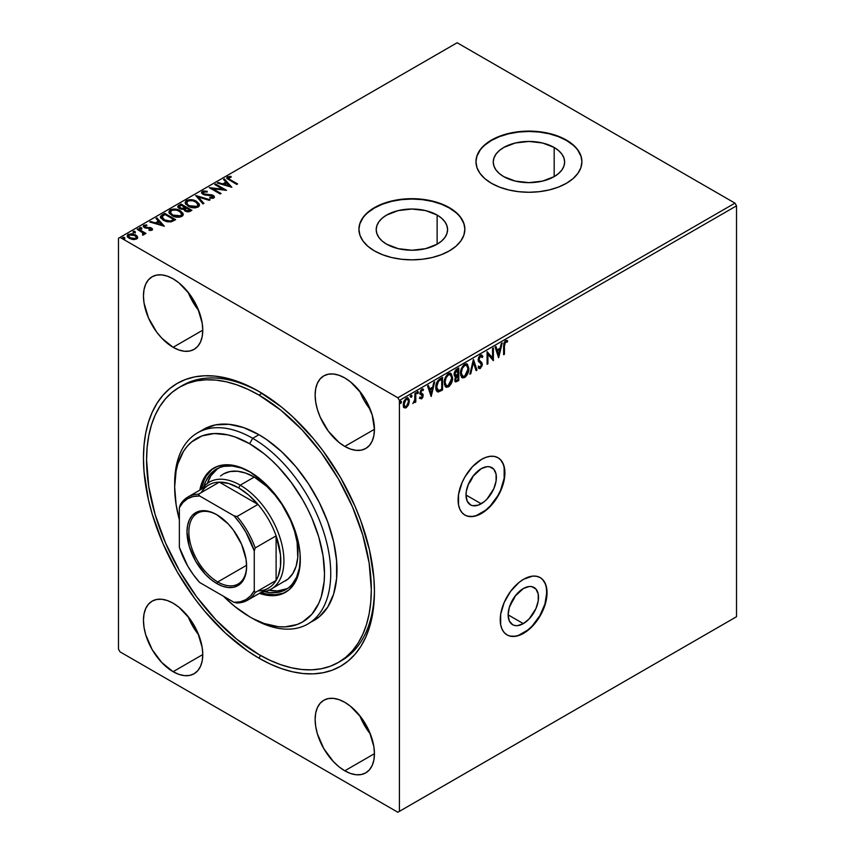 <?xml version="1.0" encoding="UTF-8"?>
<svg xmlns="http://www.w3.org/2000/svg" width="855" height="855" viewBox="0 0 855 855"><rect width="100%" height="100%" fill="white"/><g stroke="black" fill="none" stroke-linecap="round" stroke-linejoin="round"><path stroke-width="1.28" d="M481.183 503.777A21.471 12.398 -60 0 1 470.453 504.845A21.471 12.398 -60 0 1 467.161 487.639A21.471 12.398 -60 0 1 481.183 468.711L486.997 466.691L489.626 466.798L493.816 469.213L496.082 474.226L496.082 481.066L493.816 488.697L486.997 499.096L484.154 501.735L478.223 505.155L472.751 505.7L470.453 504.845L467.161 501.062L466.007 495.013L481.183 503.777L466.007 495.013L466.296 491.422L468.561 483.791L472.751 476.534L481.183 468.711A21.471 12.398 -60 0 1 491.924 467.653A21.471 12.398 -60 0 1 495.216 484.86A21.471 12.398 -60 0 1 481.183 503.777M523.324 623.626A21.471 12.398 -60 0 1 512.583 624.684A21.471 12.398 -60 0 1 509.291 607.478A21.471 12.398 -60 0 1 523.324 588.55L529.138 586.53L531.767 586.637L535.957 589.052L538.223 594.065L538.223 600.915L535.957 608.536L529.138 618.935L523.324 623.626L517.51 625.646L514.892 625.539L512.583 624.684L509.291 620.901L508.137 614.852L523.324 623.626L508.137 614.852L509.291 607.478L514.892 596.384L523.324 588.55A21.471 12.398 -60 0 1 534.065 587.492A21.471 12.398 -60 0 1 537.357 604.699A21.471 12.398 -60 0 1 523.324 623.626M506.93 634.848A33.11 19.109 120 0 0 523.324 633.117L523.634 633.298A33.11 19.109 -60 0 1 507.079 634.944A33.11 19.109 -60 0 1 502.013 608.407A33.11 19.109 -60 0 1 523.634 579.241L519.071 582.394L510.627 591.297L504.172 602.486L500.677 614.253L500.677 624.802L502.013 629.098L504.172 632.529L507.079 634.944L510.627 636.259L514.678 636.419L519.071 635.415L528.208 630.146L532.601 626.074L540.189 615.824L543.107 610.053L546.601 598.286L546.601 587.738L545.266 583.441L543.107 580.011L540.189 577.595L536.641 576.281L532.601 576.12L523.634 579.241A33.11 19.109 -60 0 1 540.189 577.595A33.11 19.109 -60 0 1 545.266 604.122A33.11 19.109 -60 0 1 523.634 633.298L523.324 633.117A33.11 19.109 120 0 0 544.913 604.09A33.11 19.109 120 0 0 540.029 577.51M464.789 515.009A33.11 19.109 120 0 0 481.183 513.278L481.504 513.46A33.11 19.109 -60 0 1 464.949 515.095A33.11 19.109 -60 0 1 459.872 488.568A33.11 19.109 -60 0 1 481.504 459.392L472.537 466.627L464.949 476.866L462.031 482.648L458.537 494.414L458.537 504.952L459.872 509.259L462.031 512.679L464.949 515.095L468.497 516.409L472.537 516.57L476.93 515.576L481.504 513.46L490.46 506.224L498.048 495.986L500.966 490.204L504.461 478.447L504.461 467.899L503.125 463.592L500.966 460.172L498.048 457.756L494.5 456.442L490.46 456.281L486.068 457.275L481.504 459.392A33.11 19.109 -60 0 1 498.048 457.756A33.11 19.109 -60 0 1 503.125 484.283A33.11 19.109 -60 0 1 481.504 513.46L481.183 513.278A33.11 19.109 120 0 0 502.772 484.251A33.11 19.109 120 0 0 497.899 457.671M260.519 392.381A158.912 91.752 -120 0 0 181.068 386.31A158.912 91.752 60 0 1 182.617 385.391A158.912 91.752 60 0 1 260.519 392.381M258.947 658.168A163.326 94.296 60 0 1 143.458 458.13A163.326 94.296 60 0 1 258.947 391.451L247.629 385.562L236.418 381.009L225.421 377.846L214.755 376.093L204.505 375.773L194.78 376.884L185.685 379.428L177.284 383.371L169.675 388.672L162.92 395.288L157.096 403.143L152.243 412.174L148.428 422.295L145.681 433.399L144.014 445.38L143.458 458.13L144.014 471.533L148.428 499.715L152.243 514.24L162.92 543.459L177.284 571.963L194.78 598.65L204.505 610.994L225.421 633.074L247.629 650.997L258.947 658.168L270.266 664.068L281.477 668.621L292.474 671.784L303.14 673.537L313.39 673.858L323.115 672.735L332.21 670.202L340.611 666.259L348.22 660.958L354.975 654.342L360.799 646.476L365.641 637.445L369.467 627.335L372.214 616.231L373.881 604.239L374.437 591.489L373.881 578.098L369.467 549.904L360.799 520.748L354.975 506.16L340.611 477.667L323.115 450.97L313.39 438.636L292.474 416.556L281.477 407.023L258.947 391.451A163.326 94.296 60 0 1 258.947 391.462A163.326 94.296 60 0 1 374.437 591.489A163.326 94.296 60 0 1 258.947 658.168L260.519 655.454L258.947 658.168M554.179 147.477L554.179 176.622L542.604 181.089L528.946 182.649L515.287 181.089L503.713 176.622A35.686 20.606 180 0 1 493.25 162.044A35.686 20.606 180 0 1 515.287 143.009A35.686 20.606 180 0 1 554.179 147.477L558.614 150.598L561.917 154.167L563.947 158.025L564.631 162.044L563.947 166.073L561.917 169.931L558.614 173.501L554.179 176.622L554.179 147.477A35.686 20.606 180 0 1 564.631 162.044A35.686 20.606 180 0 1 542.604 181.089A35.686 20.606 180 0 1 503.713 176.622L499.267 173.501L495.975 169.931L493.944 166.073L493.25 162.044L493.944 158.025L495.975 154.167L499.267 150.598L503.713 147.477L515.287 143.009L528.946 141.438L542.604 143.009L554.179 147.477M437.129 215.054L437.129 244.199L425.555 248.666L411.896 250.237L398.238 248.666L386.652 244.199A35.686 20.606 180 0 1 376.2 229.632A35.686 20.606 180 0 1 398.238 210.587A35.686 20.606 180 0 1 437.129 215.054L441.565 218.175L444.867 221.744L446.898 225.602L447.582 229.632L446.898 233.65L444.867 237.508L441.565 241.078L437.129 244.199L437.129 215.054A35.686 20.606 180 0 1 447.582 229.632A35.686 20.606 180 0 1 425.555 248.666A35.686 20.606 180 0 1 386.652 244.199L382.217 241.078L378.925 237.508L376.895 233.65L376.2 229.632L376.895 225.602L378.925 221.744L382.217 218.175L386.652 215.054L398.238 210.587L411.896 209.026L425.555 210.587L437.129 215.054M464.864 229.45A52.967 30.588 -0 0 0 449.345 208L449.345 207.637A52.967 30.588 180 0 1 464.864 229.268A52.967 30.588 180 0 1 432.16 257.526A52.967 30.588 180 0 1 374.437 250.889L382.463 254.694L391.622 257.526L401.561 259.257L411.896 259.845L422.231 259.257L432.16 257.526L441.319 254.694L449.345 250.889L455.939 246.261L460.834 240.971L463.848 235.232L464.864 229.268L463.848 223.305L460.834 217.565L455.939 212.275L449.345 207.637L441.319 203.843L432.16 201.011L422.231 199.268L411.896 198.681L401.561 199.268L391.622 201.011L382.463 203.843L374.437 207.637L367.853 212.275L362.958 217.565L359.944 223.305L358.918 229.268L359.944 235.232L362.958 240.971L367.853 246.261L374.437 250.889A52.967 30.588 180 0 1 358.918 229.268A52.967 30.588 180 0 1 391.622 201.011A52.967 30.588 180 0 1 449.345 207.637L449.345 208A52.967 30.588 0 0 0 391.761 201.342A52.967 30.588 0 0 0 358.918 229.45M581.913 161.873A52.967 30.588 -0 0 0 566.395 140.423L566.395 140.06A52.967 30.588 180 0 1 581.913 161.691A52.967 30.588 180 0 1 549.22 189.938A52.967 30.588 180 0 1 491.486 183.312L499.512 187.117L508.672 189.938L518.611 191.68L528.946 192.268L539.281 191.68L549.22 189.938L558.368 187.117L566.395 183.312L572.989 178.674L577.884 173.394L580.898 167.655L581.913 161.691L580.898 155.717L577.884 149.988L572.989 144.698L566.395 140.06L558.368 136.255L549.22 133.433L539.281 131.691L528.946 131.104L518.611 131.691L508.672 133.433L499.512 136.255L491.486 140.06L484.903 144.698L480.008 149.988L476.994 155.717L475.968 161.691L476.994 167.655L480.008 173.394L484.903 178.674L491.486 183.312A52.967 30.588 180 0 1 475.968 161.691A52.967 30.588 180 0 1 508.672 133.433A52.967 30.588 180 0 1 566.395 140.06L566.395 140.423A52.967 30.588 0 0 0 508.821 133.765A52.967 30.588 0 0 0 475.979 161.873M188.111 292.186A41.938 24.207 -120 0 0 198.691 310.515L192.717 301.74L188.111 292.186M173.105 347.301A41.938 24.207 60 0 1 145.713 310.354A41.938 24.207 60 0 1 152.147 276.753A41.938 24.207 60 0 1 173.105 278.826L167.324 276.144L161.766 274.882L156.636 275.086L152.147 276.753L148.46 279.809L145.713 284.149L144.025 289.589L143.458 295.948L144.025 302.959L148.46 317.857L156.636 332.018L161.766 338.142L173.105 347.301L178.898 349.984L184.456 351.255L189.586 351.042L194.074 349.385L197.762 346.318L200.508 341.989L202.197 336.539L202.763 330.18L173.105 347.301L202.763 330.19L202.197 323.179L197.762 308.281L189.586 294.109L178.898 282.823L173.105 278.826A41.938 24.207 60 0 1 200.508 315.784A41.938 24.207 60 0 1 194.074 349.385A41.938 24.207 60 0 1 173.105 347.301M188.111 616.562A41.938 24.207 -120 0 0 198.691 634.902L192.717 626.127L188.111 616.562M173.105 671.688A41.938 24.207 60 0 1 145.713 634.731A41.938 24.207 60 0 1 152.147 601.129A41.938 24.207 60 0 1 173.105 603.202L167.324 600.52L161.766 599.259L156.636 599.462L152.147 601.129L148.46 604.186L145.713 608.525L144.025 613.976L143.458 620.324L144.025 627.335L145.713 634.731L152.147 649.554L161.766 662.529L173.105 671.688L178.898 674.371L184.456 675.632L189.586 675.429L194.074 673.761L197.762 670.705L200.508 666.366L202.197 660.915L202.763 654.567L173.105 671.688L202.763 654.567L202.197 647.556L197.762 632.657L189.586 618.486L178.898 607.2L173.105 603.202A41.938 24.207 60 0 1 200.508 640.16A41.938 24.207 60 0 1 194.074 673.761A41.938 24.207 60 0 1 173.105 671.688M359.784 715.678A41.938 24.207 -120 0 0 370.365 734.018L364.39 725.243L359.784 715.678M344.789 770.804A41.938 24.207 60 0 1 317.387 733.846A41.938 24.207 60 0 1 323.821 700.245A41.938 24.207 60 0 1 344.789 702.318L338.997 699.636L333.439 698.375L328.309 698.578L323.821 700.245L320.133 703.302L317.387 707.641L315.698 713.091L315.132 719.44L315.698 726.451L317.387 733.846L323.821 748.67L333.439 761.645L338.997 766.807L344.789 770.804L350.571 773.486L356.129 774.748L361.259 774.545L365.748 772.877L369.435 769.821L372.182 765.482L373.87 760.031L374.437 753.683L344.789 770.804L374.437 753.683L373.87 746.672L369.435 731.773L361.259 717.602L350.571 706.316L344.789 702.318A41.938 24.207 60 0 1 372.182 739.276A41.938 24.207 60 0 1 365.748 772.877A41.938 24.207 60 0 1 344.789 770.804M359.784 391.301A41.938 24.207 -120 0 0 370.365 409.63L364.39 400.856L359.784 391.301M344.789 446.417A41.938 24.207 60 0 1 317.387 409.47A41.938 24.207 60 0 1 323.821 375.858A41.938 24.207 60 0 1 344.789 377.942L338.997 375.26L333.439 373.998L328.309 374.201L323.821 375.858L320.133 378.925L317.387 383.264L315.698 388.704L315.132 395.063L315.698 402.064L317.387 409.47L320.133 416.973L328.309 431.134L338.997 442.42L344.789 446.417L350.571 449.099L356.129 450.361L361.259 450.158L365.748 448.501L369.435 445.434L372.182 441.095L373.87 435.655L374.437 429.296L344.789 446.417L374.437 429.296L372.182 414.889L365.748 400.076L361.259 393.225L350.571 381.939L344.789 377.942A41.938 24.207 60 0 1 372.182 414.889A41.938 24.207 60 0 1 365.748 448.501A41.938 24.207 60 0 1 344.789 446.417M118.482 238.278L118.482 649.159L118.482 238.278L457.158 42.75L734.958 203.137L397.842 397.767L120.042 237.38L397.842 397.767L399.403 400.461L736.518 205.841L736.518 616.722L399.403 811.352L399.403 400.461L399.403 811.352L397.842 812.25L734.958 617.62L397.842 812.25L120.042 651.863L397.842 812.25L736.518 616.722L734.958 617.62L736.518 616.722L736.518 205.841L399.403 400.461L397.842 397.767L734.958 203.137L736.518 205.841L734.958 203.137L457.158 42.75L118.482 238.278M407.771 397.832L408.733 400.749L407.91 404.49L408.54 404.853L409.171 399.584L407.621 397.799L406.264 398.141L403.603 402.032L403.378 406.275L404.212 407.675L405.591 407.974L408.54 404.853L407.91 404.49L405.644 407.322L406.264 407.685L408.54 404.853L409.353 401.113L408.102 397.97L406.264 398.141L403.186 404.672L404.447 407.846L403.817 407.482M415.797 392.808L414.953 393.289L414.686 400.332L412.858 403.571L414.953 401.155L414.953 402.513L415.797 402.021L415.797 392.808L414.953 393.289L414.825 399.627L412.858 403.571L414.953 401.155L414.953 402.513L415.797 402.021L415.797 392.808M421.472 394.839L422.381 396.015L421.568 397.725L420.489 397.372L419.997 398.451L421.622 398.825L422.84 397.319L423.075 394.486L421.034 393.118L420.852 392.082L421.643 390.436L423.022 390.575L423.503 389.442L422.295 388.982L420.681 390.35L420.147 393.877L422.37 396.239L421.75 397.586L420.489 397.372L419.997 398.451L421.622 398.825L419.377 398.088M440.004 378.829L437.343 381.394L435.932 385.669L436.339 390.521L437.963 391.964L442.548 389.976L442.548 377.365L440.004 378.829C437.097 380.967 435.697 383.82 435.826 387.39C435.697 390.051 436.52 391.579 438.294 391.975L442.548 389.976L442.548 377.365L440.004 378.829M458.793 367.981L455.779 369.873L454.176 372.94L454.283 375.719L455.758 376.542L454.732 379.812L455.736 381.939L458.793 380.593L458.793 367.981L456.613 369.242L454.026 374.308L455.758 376.542L454.732 379.812L455.491 381.843L458.793 380.593L458.793 367.981M473.499 359.495L469.855 374.212L470.774 373.678L473.435 362.573L476.085 370.61L477.005 370.087L473.36 359.57L469.855 374.212L470.774 373.678L473.435 362.573L476.085 370.61L477.005 370.087L473.499 359.495M492.544 348.498L492.544 357.882L487.083 351.651L487.083 364.262L487.927 363.781L487.927 354.365L493.388 360.628L493.388 348.006L492.544 348.498L492.544 357.882L487.083 351.651L487.083 364.262L487.927 363.781L487.927 354.365L493.388 360.628L493.388 348.006L492.544 348.498M506.972 340.472L506.62 341.754L504.995 341.562L503.83 345.484L504.45 345.848L505.209 342.267L507.25 342.107L507.678 340.889L505.305 340.824L503.83 343.283L503.616 354.718L504.45 354.237L504.45 345.848L503.83 345.484L503.83 353.874L504.45 354.237L504.45 345.848L505.615 341.915L507.25 342.107L507.261 340.611M498.711 357.55L502.216 342.919L501.297 343.443L500.175 348.135L497.108 349.909L495.986 346.51L495.066 347.034L498.572 357.636L502.216 342.919L501.297 343.443L500.175 348.135L497.108 349.909L495.986 346.51L495.066 347.034L498.711 357.55M481.515 354.943L482.883 356.503L481.846 355.071L480.425 355.167L479.035 356.663L478.127 359.613L478.437 361.451L481.183 363.835L481.418 365.523L480.382 367.158L478.918 366.389L478.266 367.543L480.189 368.558L482.209 365.47L481.889 362.723L478.982 359.752L480.157 356.663L481.109 356.3L482.199 357.54L482.883 356.503L481.686 354.985L480.425 355.167L478.127 359.912L481.483 364.925L480.382 367.158L479.313 366.934M466.83 363.92L468.882 368.409L467.396 364.23L465.633 363.867L463.688 364.989L460.706 370.942L460.706 375.463L462.854 377.953L465.697 376.756L468.39 371.872L468.882 368.409L468.251 368.056C468.316 371.615 466.937 374.64 464.105 377.13L464.725 377.493C467.557 375.003 468.935 371.978 468.882 368.409L467.151 364.07L464.66 364.273C461.818 366.731 460.418 369.755 460.471 373.325L462.192 377.718L464.725 377.493L461.892 377.504M450.574 373.293L452.626 377.792L451.141 373.614L449.388 373.25L447.443 374.372L444.461 380.315L444.461 384.836L446.599 387.336L449.452 386.139L452.145 381.255L452.626 377.792L452.006 377.429C452.071 380.999 450.681 384.023 447.86 386.513L448.48 386.877C451.312 384.387 452.69 381.351 452.626 377.792L450.906 373.453L448.415 373.646C445.573 376.115 444.173 379.128 444.226 382.709L445.947 387.101L448.48 386.877L445.637 386.888M431.198 396.528L434.703 381.886L433.784 382.42L432.662 387.112L429.595 388.886L428.473 385.487L427.564 386.011L431.198 396.528L434.703 381.886L433.784 382.42L432.662 387.112L429.595 388.886L428.473 385.487L427.564 386.011L431.198 396.528M417.133 391.152L418.458 392.156L417.454 391.782L417.229 393.567L418.287 392.958L417.828 391.804L417.133 393.257L417.753 393.621L418.458 392.156L417.753 391.515L417.058 392.969L417.753 393.621L416.428 392.605M410.689 394.871L412.014 395.876L411.618 395.16L411.009 395.512L410.785 397.286L411.843 396.677L411.394 395.523L410.689 396.977L411.308 397.34L412.014 395.876L411.308 395.234L410.614 396.688L411.308 397.34L409.983 396.325M400.183 400.942L401.508 401.946L401.113 401.219L400.503 401.572L400.279 403.346L401.337 402.737L400.888 401.583L400.183 403.036L400.813 403.4L401.508 401.946L400.813 401.294L400.108 402.748L400.813 403.4L399.488 402.395M127.31 236.098L128.325 234.238L127.267 235.734L129.362 238.385L133.017 239.55L136.597 239.005L137.537 236.931L136.811 235.788L132.065 233.693L127.716 234.698L127.406 236.386L128.688 237.947L133.978 239.614L136.918 238.802L137.537 236.931L137.591 237.861M137.997 228.819L137.153 229.3L142.849 232.902L142.903 235.05L144.185 234.473L143.961 233.233L145.136 233.907L145.981 233.426L137.997 228.819L137.997 229.535L145.35 233.789L137.997 229.535L137.997 228.819L137.153 229.3L142.443 232.507L142.903 235.05L143.811 234.836L143.961 233.233L145.136 233.907L145.981 233.426L137.997 228.819M150.512 230.465L150.907 229.61L148.994 229.749L149.187 230.423L151.944 230.145L152.468 229.033L151.795 228.232L145.158 227.131L144.591 226.115L146.9 225.613L146.643 224.908L143.832 225.282L143.266 226.511L144.698 227.815L150.961 228.755L150.907 229.61L148.994 229.749L149.187 230.423L151.656 230.273L152.511 229.332M162.204 214.84L160.484 216.497L160.772 218.046L165.688 221.402L171.021 221.905L175.67 219.682L164.748 213.376L162.204 214.84L162.204 215.556L164.748 214.092L164.748 213.376L162.204 214.84L160.43 216.935L163.348 220.323L171.021 221.905L175.67 219.682L164.748 213.376L164.748 214.092L175.051 220.034L164.748 214.092L162.204 215.556L162.204 214.84M183.846 209.144L185.15 211.078L190.376 211.196L191.915 210.298L180.993 203.992L177.958 206.023L178.043 207.38L179.336 208.535L183.846 209.144L184.552 210.672L187.117 211.794L189.19 211.719L191.915 210.298L180.993 203.992L180.993 204.708L191.296 210.661L180.993 204.708L180.993 203.992L177.797 206.589L179.336 208.535L183.814 209.432M195.699 195.496L202.988 203.907L203.896 203.383L198.264 197.067L209.208 200.316L210.127 199.781L195.699 195.496L202.988 203.907L203.896 203.383L198.264 197.067L209.208 200.316L210.127 199.781L195.699 195.496M214.744 184.498L222.877 189.201L209.283 187.662L220.205 193.967L221.05 193.476L212.906 188.773L226.511 190.323L215.588 184.017L214.744 184.498L222.877 189.201L209.283 187.662L220.205 193.967L221.05 193.476L212.906 188.773L226.511 190.323L215.588 184.017L214.744 184.498M230.305 179.742L228.296 178.075L231.267 177.071L230.85 176.333L227.526 176.803L226.799 177.68L227.152 178.642L236.739 184.424L237.583 183.932L230.305 179.742L230.305 180.458L236.953 184.295L230.305 180.458L228.659 177.445L231.267 177.071L230.85 176.333L227.526 176.803L226.789 177.808L236.739 184.424L237.583 183.932L230.305 179.742M231.833 187.256L224.416 178.919L223.497 179.454L225.88 182.126L222.813 183.889L218.185 182.521L217.266 183.045L231.833 187.256L224.416 178.919L223.497 179.454L225.88 182.126L222.813 183.889L218.185 182.521L217.266 183.045L231.833 187.256M202.346 191.338L201.63 192.909L203.266 194.523L212.81 196.233L212.671 197.345L209.806 197.387L209.817 198.157L212.895 198.317L214.381 197.377L213.953 195.977L212.211 194.972L203.853 193.903L202.988 192.952L203.394 192.033L207.06 192.012L207.188 191.296L203.447 190.954L202.346 192.054L207.188 192.022L202.346 192.054L202.346 191.338L201.556 192.482L202.998 194.374L212.382 195.913L212.671 197.345L209.806 197.387L209.817 198.157L213.771 198.007L214.466 196.981L213.184 195.4L203.853 193.903L203.533 191.948L207.06 192.012L207.188 191.296L202.346 191.338M185.225 202.827L186.582 200.444L185.193 202.453L188.143 206.173C191.242 208.032 194.566 208.31 198.136 207.038L199.493 205.008L195.987 201.021L190.366 199.621L185.749 201.085L185.204 202.635L185.802 204.195L190.334 207.177L195.71 207.808L198.948 206.386L199.279 204.035L196.49 201.299L199.461 205.35M168.969 212.2L170.337 209.817L168.948 211.837L171.898 215.556C174.986 217.405 178.321 217.694 181.891 216.411L183.237 214.381L179.208 210.138L174.121 209.005L169.504 210.458L168.948 212.019L169.557 213.579L174.089 216.561L179.465 217.191L182.703 215.77L183.034 213.408L180.245 210.672L183.205 214.733M164.331 226.233L156.903 217.897L155.984 218.431L158.367 221.092L155.3 222.866L150.672 221.498L149.764 222.022L164.331 226.233L156.903 217.897L155.984 218.431L158.367 221.092L155.3 222.866L150.672 221.498L149.764 222.022L164.331 226.233M140.028 229.258L139.814 227.601L140.028 228.531L141.641 228.659L140.648 227.473L139.6 228.082L141.246 228.777L141.855 228.435L141.428 227.729L141.641 229.375M133.583 232.977L133.369 231.32L133.583 232.25L135.197 232.378L134.214 231.192L133.156 231.801L134.801 232.496L135.411 232.154L134.983 231.449L135.197 233.094M123.077 239.037L122.864 237.391L123.077 238.321L124.691 238.438L123.708 237.263L122.65 237.872L124.306 238.566L124.905 238.214L124.477 237.508L124.691 239.165M120.042 651.863L118.482 649.159L120.042 651.863M339.948 661.514A158.912 91.752 -120 0 0 374.426 589.672A158.912 91.752 60 0 1 341.53 660.637L338.398 662.433A158.912 91.752 60 0 1 258.947 654.567A158.912 91.752 60 0 1 155.129 514.528A158.912 91.752 60 0 1 179.497 387.187A158.912 91.752 60 0 1 258.947 395.063A158.912 91.752 60 0 1 362.766 535.102A158.912 91.752 60 0 1 338.398 662.433L330.233 666.269L321.373 668.738L311.915 669.828L301.954 669.518L291.566 667.808L280.868 664.73L269.966 660.295L258.947 654.567L237.027 639.412L215.941 619.864L196.522 596.651L179.486 570.691L165.517 542.957L155.129 514.528L148.738 486.495L146.579 459.937L147.124 447.528L148.738 435.868L151.421 425.063L155.129 415.22L159.842 406.435L165.517 398.783L172.09 392.349L179.486 387.187L187.662 383.361L196.522 380.881L205.98 379.802L215.941 380.112L226.329 381.811L237.027 384.9L247.929 389.324L258.947 395.063L262.025 393.279L258.947 395.063L280.868 410.208L301.954 429.766L321.373 452.968L338.409 478.939L352.378 506.673L362.766 535.091L369.157 563.124L371.316 589.694L370.771 602.091L369.157 613.751L366.474 624.556L362.766 634.399L358.053 643.195L352.378 650.837L345.805 657.281L338.409 662.433M580.898 156.08L577.884 150.341M572.989 145.061L566.395 140.423L558.368 136.618L549.22 133.797L539.281 132.055L528.946 131.467L518.611 132.055L508.672 133.797L499.512 136.618L491.486 140.423L484.903 145.061M480.008 150.341L476.994 156.08M463.848 223.657L460.834 217.929M455.939 212.639L449.345 208L441.319 204.195L432.16 201.374L422.231 199.632L411.896 199.044L401.561 199.632L391.622 201.374L382.463 204.195L374.437 208L367.853 212.639M362.958 217.929L359.944 223.657M226.864 178.182L227.526 176.803L227.526 177.519L230.85 177.06L230.85 176.333L230.871 177.081L228.253 177.231L226.799 178.396M228.413 178.374L228.659 177.445M228.659 178.161L230.305 180.458L228.306 178.599M218.089 183.291L218.185 182.521L218.185 183.237L222.813 184.616L222.813 183.889L222.813 184.616L225.88 182.842L225.88 182.126L225.88 182.842L222.813 184.616L218.089 183.291M223.925 179.924L224.416 178.919L231.107 187.16L224.416 179.646L223.925 179.924M224.288 185.054L229.129 186.486L229.129 185.77L224.288 184.327L224.288 185.054L229.129 186.486L229.129 185.77L224.288 184.327L226.639 182.981L229.129 185.77L226.639 182.981L224.288 184.327L224.288 185.054M215.375 184.862L215.588 184.017L215.588 184.744L225.196 190.291L215.375 184.862M212.906 189.5L212.906 188.773L212.906 189.5L220.43 193.839L212.906 189.5M210.576 188.399L222.877 189.917L222.877 189.201L222.877 189.917L210.576 188.399M202.998 193.273L203.533 191.948M203.533 192.674L203.853 194.619L203.853 193.903L203.853 194.619L205.2 195.079L205.2 194.363L205.2 195.079L208.331 195.282L208.331 194.566L208.331 195.282L211.089 195.41L211.089 194.694L211.089 195.41L213.184 196.126L213.184 195.4L214.391 197.345M213.045 197.334L212.019 198.285L209.806 198.104L212.671 198.071L212.671 197.345M212.671 198.071L212.382 196.639M201.609 192.856L202.346 192.054L201.556 193.209M213.953 196.693L211.377 195.464L204.473 194.897L202.977 193.401M196.287 196.394L209.304 200.262L196.287 196.394M198.264 197.783L203.469 203.629L198.264 197.783M196.49 201.299C193.422 199.471 190.12 199.194 186.582 200.444L186.582 201.16C190.12 199.91 193.422 200.198 196.49 202.015L196.49 201.299M199.482 205.553L196.971 202.304L191.744 200.444L186.839 201.021L185.204 203.362M189.821 206.846L187.598 205.403L186.593 203.565M187.085 204.826L186.743 204.206M197.9 204.708L197.836 206.301L196.073 207.509L190.74 207.209M186.625 203.116L188.153 200.861L192.92 200.711L197.045 202.795L197.836 205.585L196.073 206.782L192.803 206.974L188.602 205.457L186.625 203.116L188.987 206.418L186.593 202.785L187.737 201.075C190.569 200.091 193.209 200.327 195.656 201.78L198.061 204.762L196.971 206.408L188.987 205.692L188.987 206.418L196.971 207.124L198.018 205.093M177.861 206.963L178.813 205.253L178.813 205.97L180.993 204.708L177.808 207.199M179.497 208.214L179.229 207.562L180.17 208.77L180.17 208.043L180.17 208.77L183.44 209.133L183.44 208.406L183.44 209.133L184.915 208.438L184.915 207.712L183.44 208.406L180.17 208.043L179.219 206.825L181.271 205.125L185.332 207.466L184.22 208.812L181.709 209.272L179.796 208.513L179.304 207.22M185.129 209.796L185.973 211.303L185.973 210.587L185.973 211.303L189.083 211.356L189.083 210.64L185.973 210.587L185.022 209.411L186.454 208.118L189.96 210.138L189.96 210.854L189.96 210.138L188.923 211.452L186.668 211.623L185.193 210.629L185.321 209.571M189.083 210.64L186.668 210.896L185.097 209.144L186.454 208.118L189.96 210.138L189.083 210.64M180.245 210.672C177.177 208.855 173.875 208.577 170.337 209.817L170.337 210.544C173.875 209.293 177.177 209.582 180.245 211.399L180.245 210.672M183.237 214.926L180.726 211.687L175.499 209.828L170.861 210.277L168.948 212.735M181.655 214.092L180.726 216.507L176.558 217.074L171.983 215.31L170.348 212.948M170.84 214.199L170.487 213.59M170.38 212.5L171.898 210.245L176.675 210.084L180.8 212.179L181.591 214.968L179.828 216.165L176.558 216.347L172.731 215.075L170.38 212.5L172.731 215.791L170.348 212.158L171.481 210.448C174.324 209.464 176.964 209.699 179.411 211.164L181.805 214.145L180.726 215.791L172.731 215.075L172.731 215.791L180.726 216.507L181.773 214.477M160.462 217.298L162.204 215.556L160.43 217.608M162.151 217.202L164.192 220.569L164.192 219.842L164.192 220.569L170.434 221.776L170.434 221.05L170.434 221.776L173.159 220.558L173.715 219.521L170.434 221.05L164.192 219.842L162.151 216.486L165.026 214.498L173.715 219.521L173.715 220.237L170.637 221.723L167.869 221.862L164.502 220.74L162.161 218.784M161.99 218.399L161.926 217.79M161.969 217.598L162.322 216.272L165.026 214.498L173.715 219.521L170.637 221.007L167.035 220.985L162.749 218.795L162.151 216.486M150.587 222.268L150.672 221.498L150.672 222.215L155.3 223.593L155.3 222.866L155.3 223.593L158.367 221.819L158.367 221.092L158.367 221.819L155.3 223.593L150.587 222.268M156.412 218.901L156.903 217.897L163.604 226.137L156.903 218.624L156.412 218.901M156.775 224.031L161.627 225.464L161.627 224.747L156.775 223.305L156.775 224.031L161.627 225.464L161.627 224.747L156.775 223.305L159.126 221.947L161.627 224.747L159.126 221.947L156.775 223.305L156.775 224.031M145.895 225.57L143.832 226.009L146.643 225.635L146.643 224.908L143.832 225.282L143.266 226.575L143.832 225.282L143.202 226.169L144.367 227.644L150.651 228.52L150.48 230.476M150.651 228.52L150.907 229.61M151.944 230.145L151.453 228.007L151.453 228.734L149.946 228.178L151.453 228.734L151.453 228.007L149.946 227.451L149.946 228.178L147.84 228.135L149.946 228.178L149.946 227.451L145.158 227.858L146.12 228.178L146.12 227.451L145.158 227.131L145.158 227.858L144.901 225.795L146.9 225.613L146.643 224.908L146.643 225.592M145.158 227.131L144.901 225.795M152.468 229.76L151.453 228.734L152.436 229.674M145.158 227.858L144.548 227.024M141.641 228.659L141.428 227.729L139.814 227.601L140.028 228.531M139.814 227.601L139.814 228.328L141.428 228.445L141.428 227.729M141.706 228.648L139.739 228.371M143.811 234.836L143.961 233.233M142.454 235.05L143.159 234.035L142.732 234.997M143.255 234.43L143.255 233.714L142.977 234.185M135.197 232.378L134.983 231.449L133.369 231.32L133.583 232.25M133.369 231.32L133.369 232.047L134.983 232.165L134.983 231.449M135.261 232.368L133.305 232.09M137.634 238.224L137.537 236.931L135.518 234.826L128.325 234.238L128.325 234.954L135.518 235.553L135.518 234.826L137.537 236.931M137.612 237.936L135.518 235.553L131.264 234.345L128.154 235.061L127.406 237.113M136.319 238.011L135.005 239.411L132.055 239.357L129.265 237.936L128.624 236.279M136.202 237.519L135.614 239.165L135.614 238.438L130.195 237.893L130.195 238.62L135.614 239.165L135.614 238.438L130.762 238.192L128.56 235.905L129.308 234.804L134.673 235.307L136.33 237.38L135.614 238.438L136.287 237.669L135.902 236.301L132.119 234.43L129.917 234.548L128.624 235.553L130.195 238.62L128.624 236.269M124.691 238.438L124.477 237.508L122.864 237.391L123.077 238.321M122.864 237.391L122.864 238.107L124.477 238.235L124.477 237.508M124.755 238.438L122.799 238.16M184.915 207.712L181.709 208.545L179.229 206.835L181.271 205.125L184.915 207.712M503.616 354.718L504.45 354.237L503.616 354.002L503.98 343.176L504.888 341.626L505.615 341.915L505.145 341.487L507.25 342.107L506.62 341.754L507.047 340.536L505.615 340.632L503.616 346.2L503.616 354.718M507.678 340.889L506.844 340.386M495.558 346.756L497.108 349.909L495.558 346.756M501.383 343.389L498.23 356.599L501.383 343.389M499.192 349.278L496.841 350.636L498.647 354.547L496.841 350.636L498.647 354.547L497.46 350.988L499.812 349.631L496.841 350.636L499.812 349.631L498.647 354.547L499.812 349.631L499.192 349.278M492.769 348.37L492.769 360.19L492.769 348.37M487.297 354.013L487.927 354.365L487.297 354.013L487.297 363.418L487.927 363.781L487.083 363.546L487.297 354.013M487.083 351.704L492.544 357.882L487.083 351.704M481.579 357.176L479.869 356.065L482.199 357.54L482.883 356.503L481.803 356.834L481.654 355.082M480.489 356.428L481.354 356.396L479.869 356.065L478.34 359.089L478.96 359.442L480.489 356.428L479.869 356.065L480.948 356.204M479.238 360.521L478.96 359.442L478.34 359.089L478.618 360.169L480.628 361.729L479.238 360.521M481.889 362.723L480.008 361.376L481.889 362.723L481.269 362.36L481.696 364.027L482.327 364.39L481.889 362.723M480.382 367.158L478.918 366.389L478.266 367.543L479.131 368.537L480.371 368.462L482.327 364.39L481.696 364.027L479.751 368.099L480.371 368.462L478.832 368.302M478.298 366.026L479.762 366.806M478.447 368.142L480.254 367.725L481.696 364.294L481.269 362.36L478.757 360.361M478.618 360.169L478.458 358.149L479.869 356.065M473.221 360.169L477.005 370.087L475.882 370.012L476.374 369.723L473.221 360.169M472.804 362.221L473.435 362.573L472.804 362.221L470.154 373.325L470.774 373.678L470.058 373.368L472.804 362.221M461.465 377.29L464.596 376.809L467.279 372.962L468.241 367.49L466.638 363.781M462.309 376.072L460.695 372.481L461.315 372.844L462.331 368.377L464.693 365.545L464.062 365.192L466.755 365.47L467.856 367.212L467.61 371.829L465.088 375.954L462.683 376.339L461.315 372.844C461.262 369.959 462.384 367.532 464.693 365.545L466.648 365.406L468.038 368.9L464.693 376.221L463.912 376.531L461.123 374.907L460.877 370.557L463.282 365.769L466.135 365.106M466.328 365.256L464.062 365.192C461.764 367.169 460.631 369.606 460.695 372.481L462.363 376.115M455.106 381.587L458.173 380.24L458.173 368.345L458.173 380.24L458.793 380.593L455.202 381.597M454.828 376.382L457.329 375.388L455.448 376.991L455.373 380.144L455.202 377.557M455.01 374.95L454.262 373.817M454.251 373.464L454.871 373.827L457.949 369.755L457.532 374.693L456.196 375.324L454.251 373.464L454.817 371.38L457.329 369.403L454.251 373.464L455.565 374.96M457.949 379.791L455.993 380.507L455.576 379.31L457.521 375.997L456.901 375.634L457.949 375.74L457.329 375.388L457.949 375.74L457.949 379.791L456.292 380.571L455.587 379.663L456.078 377.344L457.949 375.74L457.949 379.791M456.196 375.324L455.052 374.789L454.913 373.25L456.998 370.311L456.367 369.959L457.949 369.755L457.329 369.403L457.949 369.755L457.949 374.447L455.181 374.982M445.22 386.674L448.351 386.182L451.023 382.345L451.996 376.873L450.393 373.154M446.064 385.455L444.44 381.864L445.07 382.217L446.086 377.75L448.448 374.928L447.817 374.565L450.51 374.843L451.611 376.595L451.365 381.212L448.843 385.338L446.438 385.723L445.07 382.217C445.017 379.342 446.139 376.916 448.448 374.928L450.403 374.779L451.793 378.284L448.052 385.797L446.641 385.819L445.017 384.558L444.621 379.941L447.037 375.153L449.89 374.49M450.083 374.64L447.817 374.565C445.519 376.553 444.386 378.979 444.44 381.864L446.107 385.498M437.023 391.526L441.917 389.613L441.917 377.718L441.917 389.613L442.548 389.976L441.917 389.613L440.272 390.575L440.891 390.927L437.664 391.622L438.294 391.975L437.044 391.537M437.354 391.75L438.294 391.975M437.119 389.923L436.061 387.251L436.681 382.976L438.059 380.785L441.084 378.776L441.704 379.139L441.704 389.164L438.733 390.532L437.568 390.126M438.733 390.532L436.873 388.801L437.055 384.077L438.551 381.277L441.704 379.139L441.084 378.776L440.175 379.299L440.806 379.663L440.175 379.299L437.931 380.924L438.551 381.277L437.931 380.924L436.039 386.546L436.659 386.909L438.551 381.277L441.704 379.139L441.704 389.164L438.733 390.532L436.039 386.546L438.113 390.169M428.056 385.733L429.595 388.886L428.056 385.733M433.88 382.367L430.717 395.576L433.88 382.367M431.679 388.255L429.328 389.602L431.134 393.524L429.328 389.602L431.134 393.524L429.958 389.966L432.309 388.608L429.328 389.602L429.958 389.966L432.309 388.608L431.134 393.524L432.309 388.608L431.679 388.255M421.568 397.725L420.489 397.372M419.869 397.019L420.938 397.361M422.787 388.982L423.503 389.442L421.772 389.196L419.997 392.883L420.275 394.144L422.178 395.299M421.547 394.935L419.645 393.792M420.275 394.144L421.376 394.754M422.285 390.104L421.237 389.912L423.022 390.575L423.129 389.111M423.503 389.442L422.872 389.089L422.434 390.126L422.723 388.918M422.391 390.222L421.237 389.912L420.211 391.985L420.842 392.349L421.868 390.275L423.022 390.575M421.868 390.275L421.237 389.912L421.91 389.837M421.034 393.118L420.211 391.985L422.947 394.219L421.034 393.118L422.947 394.219L422.327 393.856L422.594 395.128L423.214 395.48L422.947 394.219M420.607 392.915L421.312 393.182L420.211 391.985L421.237 389.912M421.622 398.825L423.214 395.48L422.594 395.128L420.991 398.462L421.622 398.825M420.062 398.569L422.21 396.955L422.124 393.61M417.058 392.969L417.753 393.621M418.458 392.156L417.753 391.515M417.048 393.289L417.796 391.462M415.167 393.172L415.167 401.668L415.797 402.021L414.953 401.786L415.167 393.172M413.692 402.267L413.029 403.047M412.997 403.068L413.777 402.117M410.614 396.688L411.308 397.34M412.014 395.876L411.308 395.234M410.614 397.009L411.351 395.181M404.009 407.472L405.644 407.322L403.378 407.119M404.062 407.589L406.948 406.157L408.733 400.749L409.353 401.113L407.643 397.714M404.639 406.392L403.432 404.415L403.934 401.166L405.644 398.911L407.215 399.007M407.269 399.061L408.476 400.995L407.985 404.265L406.136 406.627L404.319 405.826L404.554 401.519L405.751 399.67L407.269 399.061L405.644 398.911L406.275 399.274L405.644 398.911L403.41 403.817L404.03 404.18L406.275 399.274L407.6 399.178L408.508 401.583L406.275 406.553L405.003 406.638L403.41 403.817L404.704 406.403M400.108 402.748L400.813 403.4M401.508 401.946L400.813 401.294M400.108 403.079L400.845 401.241M476.62 515.394L485.758 510.125L490.15 506.053L497.738 495.804L500.656 490.033L504.151 478.266L504.151 467.717M502.815 463.421L500.656 459.99M468.177 516.228L472.227 516.399M518.761 635.233L527.888 629.964L532.28 625.892L539.879 615.643L544.956 603.951L546.74 592.568L546.281 587.556M544.956 583.26L542.786 579.829M510.317 636.077L514.368 636.238M510.424 604.282A21.471 12.398 120 0 0 515.309 595.828A21.471 12.398 -60 0 1 510.424 604.282M468.294 484.443A21.471 12.398 120 0 0 473.168 475.979A21.471 12.398 -60 0 1 468.294 484.443M174.687 485.191A110.359 63.719 60 0 1 197.526 432.844A110.359 63.719 60 0 1 252.706 438.316L249.585 443.713A105.945 61.165 60 0 1 324.494 573.47A105.945 61.165 60 0 1 249.585 616.722L252.706 618.528A110.359 63.719 -120 0 0 330.735 573.47A110.359 63.719 -120 0 0 252.706 438.316A110.359 63.719 60 0 1 324.793 535.561A110.359 63.719 60 0 1 307.886 623.99A110.359 63.719 60 0 1 252.706 618.528A110.359 63.719 -120 0 0 252.706 618.528L264.195 623.498L278.249 626.683L284.897 626.897L297.102 624.524L302.552 621.97L311.872 614.243L318.797 603.277L321.266 596.715L324.13 581.742L324.494 573.47L323.051 555.761L318.797 537.079L311.872 518.119L307.49 508.778L302.552 499.641L291.202 482.327L278.249 466.851L271.334 460.001L264.195 453.813L249.585 443.713L234.965 436.937L227.836 434.885L214.274 433.538L202.058 435.911L191.68 441.907L187.298 446.203L183.515 451.301L177.893 463.72L176.109 470.923L174.666 486.965L176.109 504.674L179.358 519.776A105.945 61.165 60 0 1 174.666 486.965A105.945 61.165 60 0 1 249.585 443.713L252.706 438.316L258.947 434.703L252.706 438.316A110.359 63.719 -120 0 0 174.666 483.364L174.666 486.965M220.483 476L223.369 474.001A61.795 35.675 60 0 1 254.266 477.058L266.952 486.548L274.861 494.906L281.99 504.514L290.604 520.46L294.633 531.511L297.123 542.412L297.754 557.567L296.087 566.309L292.805 573.555L288.05 579.027L271.121 589.148A61.795 35.675 60 0 1 261.833 591.959A61.795 35.675 -120 0 0 282.46 547.104A61.795 35.675 -120 0 0 240.223 485.17L238.663 487.874A59.594 34.403 60 0 1 257.964 504.418A59.594 34.403 60 0 1 276.112 535.861A59.594 34.403 60 0 1 276.112 580.438A59.594 34.403 60 0 1 257.964 590.923M251.146 472.548L241.548 468.102L232.336 466.007L223.828 466.349L219.959 467.429L213.141 471.362L210.266 474.183L205.724 481.376L203.789 486.719A69.522 40.142 60 0 1 216.379 469.106A69.522 40.142 60 0 1 250.365 472.11M207.22 483.877L210.907 475.722L217.982 468.273A69.522 40.142 -120 0 0 207.38 483.374M214.509 467.664A71.735 41.414 -120 0 0 201.385 489.231L204.281 479.847L206.408 475.882L211.933 469.523M199.824 490.139A71.735 41.414 60 0 1 213.718 468.102A71.735 41.414 60 0 1 249.585 471.65L264.302 482.669L273.493 492.373L281.765 503.52L288.787 515.704L294.312 528.433L298.117 541.236L300.062 553.623L300.062 565.102L298.117 575.244L294.312 583.655L288.787 590.014L281.765 594.075L273.493 595.679L264.302 594.77L259.418 593.349A71.735 41.414 60 0 0 285.452 592.344L285.452 592.344A71.735 41.414 60 0 0 296.439 534.856A71.735 41.414 60 0 0 249.585 471.65L239.689 467.065L230.177 464.906L225.677 464.757L217.405 466.37L210.373 470.432L204.847 476.78L201.043 485.191L199.824 490.139M310.91 622.034A110.359 63.719 -120 0 0 314.127 620.388A110.359 63.719 -120 0 0 331.045 531.96A110.359 63.719 -120 0 0 258.947 434.703A110.359 63.719 -120 0 0 203.768 429.242L197.526 432.844M223.518 596.266L234.965 606.623L249.585 616.722A105.945 61.165 60 0 1 223.518 596.266M307.886 623.99L319.268 616.797L327.764 607.018L333.621 594.086L336.603 578.482L336.603 560.816L333.621 541.771L327.764 522.074L319.268 502.473L308.452 483.738L295.734 466.584L281.594 451.664L266.6 439.555L258.947 434.703L243.728 427.65L229.087 424.326L215.599 424.86L203.768 429.242M283.326 593.167L275.054 594.781L265.873 593.862L260.978 592.451A71.735 41.414 -120 0 0 286.222 591.874M300.308 557.706L299.357 568.233L296.567 577.264L292.025 584.457L289.15 587.267L285.901 589.533L278.452 592.291L269.956 592.622L264.355 591.628A69.522 40.142 60 0 0 285.901 589.533L285.901 589.533A69.522 40.142 60 0 0 300.297 558.593M269.047 590.196A69.522 40.142 -120 0 0 287.43 588.571L277.437 590.955L268.534 590.078M223.369 473.991L229.984 471.543L237.54 471.244L245.738 473.104L254.266 477.058A61.795 35.675 60 0 1 294.633 531.511A61.795 35.675 60 0 1 285.164 581.037M217.277 514.999A40.837 23.577 -120 0 0 188.87 532.195A40.837 23.577 -120 0 0 217.747 581.945L216.807 583.559A42.151 24.335 60 0 1 186.999 531.928A42.151 24.335 60 0 1 216.807 514.721L228.221 523.923L233.372 530.079L241.591 544.325L246.048 559.309L246.614 566.352L246.048 572.732L244.348 578.215L241.591 582.576L237.882 585.654L233.372 587.321L228.221 587.524L222.621 586.263L216.807 583.559L210.993 579.54L205.403 574.357L195.731 561.308L189.265 546.409L186.999 531.928L187.576 525.547L189.265 520.064L192.022 515.704L195.731 512.637L200.252 510.959L205.403 510.756L210.993 512.027L216.807 514.721A42.151 24.335 60 0 1 246.614 566.352A42.151 24.335 60 0 1 216.807 583.559L217.747 581.945A40.837 23.577 60 0 1 191.071 545.96A40.837 23.577 60 0 1 197.334 513.235A40.837 23.577 60 0 1 217.277 514.999M246.603 565.283L217.747 581.945L246.603 565.283M201.203 492.608A59.594 34.403 60 0 1 219.35 482.135A59.594 34.403 60 0 1 238.663 487.874L228.723 483.502L219.35 482.135L257.964 504.418L248.591 494.97L238.663 487.874L240.223 485.17A61.795 35.675 -120 0 0 202.24 488.739A61.795 35.675 60 0 1 209.315 482.102A61.795 35.675 60 0 1 240.223 485.17L254.266 477.058L240.223 485.17A61.795 35.675 60 0 1 280.59 539.623A61.795 35.675 60 0 1 271.121 589.148M276.112 535.861L276.112 580.438L278.142 576.323L280.504 566.459L280.504 554.906L276.112 535.861L276.112 580.438L255.207 592.515L254.266 590.591L254.266 550.951L255.207 547.937L276.112 535.861A59.594 34.403 -120 0 0 257.964 504.418L237.049 516.495L233.971 515.8L199.643 495.986L198.446 494.201L219.35 482.135L257.964 504.418L237.049 516.495A59.594 34.403 60 0 1 255.207 547.937L276.112 535.861M187.95 496.99L208.866 484.913A59.594 34.403 -120 0 1 219.35 482.135L198.446 494.201L199.643 495.986A58.268 33.644 60 0 0 179.358 507.699L180.287 504.685A59.594 34.403 60 0 1 187.95 496.99A59.594 34.403 60 0 1 198.446 494.201A59.594 34.403 -120 0 0 180.287 504.685L179.358 507.699L179.358 547.339A58.268 33.644 60 0 0 199.643 582.479L233.971 602.305L237.049 602.999A59.594 34.403 -120 0 0 255.207 592.515A59.594 34.403 60 0 1 247.544 600.21A59.594 34.403 60 0 1 237.049 602.999L233.971 602.305L240.33 601.781L245.941 599.601L250.633 595.828L254.266 590.591L254.266 550.951L245.941 532.323L240.33 523.655L233.971 515.8L199.643 495.986L193.283 496.499L187.673 498.679L182.981 502.451L179.358 507.699L179.358 547.339L187.673 565.967L193.283 574.624L199.643 582.479L233.971 602.305A58.268 33.644 60 0 0 254.266 590.591L255.207 592.515L276.112 580.438A59.594 34.403 -120 0 1 268.459 588.133L247.544 600.21M246.614 565.807A40.837 23.577 60 0 1 238.16 583.965A40.837 23.577 60 0 1 217.747 581.945A40.837 23.577 -120 0 0 246.614 565.807M255.207 547.937A59.594 34.403 -120 0 0 237.049 516.495L233.971 515.8A58.268 33.644 60 0 1 254.266 550.951L255.207 547.937M185.193 202.453L185.193 203.18M186.593 202.785L186.593 203.501M198.061 204.762L198.061 205.478M185.022 209.411L185.022 210.138M168.948 211.837L168.948 212.553M170.348 212.158L170.348 212.884M181.805 214.145L181.805 214.862M151.175 229.215L151.175 229.942M144.548 226.308L144.548 227.035M139.579 227.954L139.579 228.67M133.134 231.673L133.134 232.389M127.267 235.734L127.267 236.45M128.56 235.905L128.56 236.621M136.33 237.38L136.33 238.096M122.628 237.733L122.628 238.46M479.131 368.537L478.511 368.174M467.151 364.07L466.52 363.706M462.683 376.339L462.053 375.986M466.648 365.406L466.028 365.042M455.491 381.843L454.86 381.48M455.993 380.507L455.373 380.144M450.906 373.453L450.275 373.09M446.438 385.723L445.808 385.359M450.403 374.779L449.783 374.415M420.874 397.714L420.254 397.361M421.91 395.053L421.28 394.689M422.648 390.254L422.028 389.891M421.259 393.3L420.639 392.937M408.102 397.97L407.472 397.607M405.003 406.638L404.383 406.285M407.6 399.178L406.98 398.825M179.497 387.187L182.617 385.391"/></g></svg>
